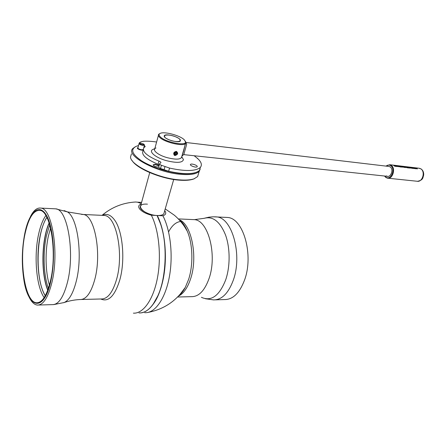 <?xml version="1.0" encoding="UTF-8"?>
<svg xmlns="http://www.w3.org/2000/svg" width="446" height="446" viewBox="0 0 446 446"><rect width="100%" height="100%" fill="white"/><g stroke="black" fill="none" stroke-linecap="round" stroke-linejoin="round"><path stroke-width="0.67" d="M45.23 295.821L44.26 294.087C37.659 281.571 35.992 254.359 40.346 234.774C41.957 227.36 44.132 221.55 46.863 217.347M44.148 297.616C36.254 286.404 33.768 255.898 38.585 234.295C40.363 226.1 42.788 219.85 45.86 215.541M25.015 233.91C28.499 218.016 33.433 210.161 39.817 210.356C50.582 210.573 57.428 252.681 50.409 281.147C46.774 295.72 42.125 302.929 36.472 302.767C25.004 302.243 18.855 261.646 25.015 233.91M50.688 281.666C43.68 313.638 27.462 308.264 23.632 278.159C21.553 263.129 21.938 248.232 24.786 233.481L25.344 230.939C29.865 211.187 39.488 202.975 46.557 215.585C53.693 227.884 55.822 259.706 50.688 281.666M30.479 216.516C33.612 210.361 37.051 207.557 40.798 208.098C52.115 208.327 59.335 252.559 51.926 282.435C48.101 297.694 43.217 305.242 37.286 305.07C34.063 304.635 31.214 301.713 28.75 296.311M100.774 298.987C108.423 302.427 114.761 296.083 119.784 279.96C125.577 259.856 122.628 229.919 114.176 219.471C110.391 214.621 106.421 213.255 102.262 215.362M141.148 204.028C138.461 205.076 137.992 206.766 139.754 209.09C142.057 211.666 145.92 213.706 151.35 215.223C158.91 229.946 161.58 256.35 157.41 278.103C153.262 299.896 143.116 313.839 133.387 313.159M138.979 312.936C146.132 313.176 152.432 307.445 157.873 295.748C166.481 277.022 167.668 244.213 160.482 223.73L157.059 215.502L151.35 215.223M49.718 224.801L46.518 235.438C42.744 252.258 43.496 274.998 48.402 288.372M102.028 215.351C111.717 207.212 122.873 202.763 135.506 202.01L137.407 202.161L141.282 203.521M141.605 202.35L140.629 202.35M147.442 204.162C133.265 203.036 142.937 214.95 157.053 215.49L160.538 223.803C167.707 244.241 166.525 276.977 157.934 295.67L153.067 304.334C167.161 286.667 169.43 237.456 157.103 215.563L157.237 215.496C164.758 229.919 167.529 255.536 163.604 276.983C159.696 298.463 149.845 312.752 140.144 312.941M215.474 299.84L224.555 299.573C232.851 299.601 239.474 293.184 244.441 280.322C254.036 255.251 243.338 218.066 227.532 217.458L225.42 217.353M179.119 219.783L182.001 222.415L187.303 231.24C192.8 244.012 193.419 264.701 188.647 279.313L185.268 287.469L179.521 295.012M144.705 312.713L146.728 312.646C156.362 311.57 165.884 296.958 169.536 275.812C173.204 254.688 170.333 229.868 162.901 215.786L157.254 215.513C161.82 215.58 164.134 214.576 164.189 212.48L173.711 179.493M162.901 215.786C165.912 214.755 166.514 213.043 164.719 210.646M168.588 231.875C172.089 225.252 176.276 221.774 181.154 221.439M149.728 172.602L140.646 205.862C137.803 208.968 148.479 215.262 157.143 215.496C160.566 215.619 162.79 215.05 163.81 213.796M194.696 178.556L193.503 179.058C190.124 180.262 185.358 180.624 179.208 180.151C161.201 178.924 136.537 168.549 132.049 160.476M131.436 153.909L130.522 156.998C130.405 165.148 158.653 178.517 179.604 179.877C185.859 180.362 190.698 179.994 194.127 178.774L197.623 176.571L198.559 173.466M200.137 169.346L199.234 171.236C196.653 174.035 190.643 175.077 181.215 174.364C156.485 172.686 124.952 155.386 132.841 148.501L135.328 146.74M138.516 145.574L136.666 146.137C130.087 149.148 131.737 154.054 141.616 160.85C151.434 167.066 168.231 172.474 181.121 173.589C187.158 174.102 191.864 173.806 195.236 172.702M143.261 150.163L141.834 150.202C139.303 149.772 137.775 149.064 137.262 148.078L138.004 147.52M158.698 167.15L157.94 167.127C155.286 166.698 153.68 165.94 153.134 164.847L155.163 164.206L159.133 165.533M159.021 165.929L155.208 164.596L153.435 164.897L153.379 165.327M200.432 167.283L199.513 170.316L200.438 167.25C202.233 164.981 201.397 162.16 197.929 158.787L197.45 158.341L197.372 158.614M199.513 170.316L198.855 170.957C193.82 174.431 183.746 174.537 168.644 171.275L160.532 168.482C159.099 167.874 158.514 167.328 158.77 166.837L159.579 163.927M200.438 167.25L199.786 167.88C194.757 171.297 184.677 171.364 169.552 168.081L161.424 165.276C159.991 164.674 159.4 164.128 159.657 163.643L160.867 162.784C161.118 162.277 160.482 161.72 158.96 161.112C146.845 155.977 141.839 151.478 143.935 147.62L145.229 146.6L144.348 145.48M197.065 166.826C195.933 167.93 189.344 165.488 190.509 164.401L190.593 164.329C191.758 163.247 198.28 165.672 197.132 166.759L197.065 166.826M139.464 143.172L139.42 142.703L140.908 141.85L143.344 141.27C147.191 141.02 151.612 141.27 156.602 142.018M159.317 164.875L158.085 164.284C145.993 159.15 141.003 154.628 143.11 150.72M158.085 164.284L158.96 161.112M194.155 155.743L197.45 158.341M160.242 136.805C158.614 135.155 158.681 133.978 160.443 133.27C164.819 131.386 179.967 135.5 184.198 139.693L185.536 141.861C186.411 146.388 165.343 142.257 160.242 136.805M185.363 141.165L185.932 142.536L185.575 143.456C183.423 146.795 164.251 142.291 159.584 137.279C158.336 136.036 158.046 135.032 158.715 134.257L159.768 133.605M164.875 137.368C167.69 140.334 179.019 143.004 180.323 141.025L179.727 139.152C176.822 136.208 165.717 133.594 164.34 135.551L164.875 137.368M174.693 153.435L175.613 152.482L176.755 152.666L176.978 153.798L176.059 154.751L174.921 154.572L174.693 153.435L175.512 153.831M167.735 139.158C176.259 143.428 185.675 141.46 176.878 137.39C168.677 133.248 158.932 134.976 167.735 139.158M182.029 155.715C183.239 152.593 184.337 148.585 185.33 143.679M186.211 143.021L186.657 144.448L183.791 154.584M156.005 147.972C151.294 149.443 157.416 154.952 167.005 157.616C176.064 159.863 180.987 159.584 181.773 156.791L181.756 156.646M154.829 148.546L153.363 149.265C147.816 150.993 154.935 157.483 166.18 160.599C176.8 163.214 182.553 162.868 183.445 159.562L181.84 156.897M393.751 165.293L394.727 165.583M397.096 165.717L399.008 166.587M394.498 165.695L395.596 166.191M395.909 166.308L394.994 166.308L393.266 165.176L394.838 165.488L395.909 166.308M394.665 165.689L395.111 166.196L395.479 165.996L394.665 165.689M393.879 165.282L394.61 165.466L393.879 165.282M402.877 166.386L403.842 166.676M395.334 165.483L396.394 165.812M416.051 167.941L417.322 168.326M416.848 168.075L416.263 167.952M393.35 165.204L394.989 166.33L395.903 166.319M394.849 165.366L396.566 166.514L394.849 165.366L396.483 165.695L397.754 166.631M396.795 165.65L399.298 166.692M398.501 165.823L400.129 166.938L401.166 167.038M398.908 165.918L399.499 165.962M400.291 166.369L399.644 166.308M399.934 165.996L401.768 167.111M401.116 166.141L402.403 166.91M402.487 166.302L404.126 167.417L405.018 167.406M404.505 166.548L405.776 167.585M405.788 166.698L407.421 167.802L408.43 167.902M407.148 166.865L408.787 167.969L409.79 168.064M408.781 167.088L411.257 168.125M412.21 167.573L412.873 167.93L412.054 167.484L412.84 168.426L410.822 167.339L412.032 168.332L410.398 167.256L412.221 168.354M411.781 167.417L412.622 168.142M413.135 167.585L414.418 168.616M415.46 167.98L414.172 167.707L415.616 168.198L415.906 168.817L415.895 168.309L417.289 168.978L415.315 167.847M414.144 168.209L415.672 168.766M410.409 167.233L412.667 168.175L412.009 167.428L413.838 168.549M411.095 167.456L412.996 168.443M405.486 167.155L405.553 167.562L404.438 166.514L407.059 167.741M400.558 166.196L402.944 167.25M396.154 165.929L396.828 166.52M386.375 175.891C390.317 178.868 394.309 169.363 390.122 166.882L388.745 166.43M395.479 165.477L396.26 165.678L395.479 165.477M403.63 166.787L404.717 167.278M409.077 167.155L410.978 168.019M416.202 167.975L417.172 168.281M405.029 167.395L404.137 167.395L402.398 166.274L403.948 166.581L405.029 167.395M403.792 166.782L404.243 167.283L404.6 167.083L403.792 166.782M403.006 166.38L403.73 166.564L403.006 166.38M405.932 167.105L404.784 166.603L405.932 167.105M405.871 167.099L405.23 166.771M413.671 167.785L414.557 168.136L413.671 167.785M415.711 168.772L414.763 168.259L414.122 168.187L414.2 168.588L413.063 167.551L415.711 168.772M417.144 168.343L416.23 167.93L417.144 168.343M417.027 168.148L416.33 167.958L417.027 168.148M409.673 167.919L408.792 167.947L407.047 166.832L409.673 167.919M410.883 168.214L409.116 167.072L410.855 167.601L410.883 168.214M410.627 167.579L409.289 167.133L410.749 168.07L410.627 167.579M398.83 165.884L401.199 167.044L400.14 166.915L398.401 165.789L399.599 165.979L398.83 165.884M400.352 166.102L401.578 167.088L399.833 165.962L402.521 166.977L401.238 166.135L402.978 167.256L400.352 166.102M408.313 167.757L407.432 167.785L405.687 166.665L408.313 167.757M398.908 166.787L397.146 165.633L398.908 166.168L398.908 166.787M398.668 166.146L397.319 165.695L398.774 166.642L398.668 166.146M174.983 155.548L174.369 155.331C173.054 153.301 173.723 151.98 176.371 151.367C178.445 153.168 177.982 154.561 174.983 155.548M176.415 151.88C178.138 153.374 177.753 154.533 175.261 155.353C173.533 153.859 173.918 152.705 176.415 151.88M176.059 154.751L174.793 153.931M176.978 153.798L176.265 153.106L175.345 154.054M141.098 143.194L140.802 143.166C139.392 143.534 139.988 144.058 142.597 144.738C143.724 144.805 144.019 144.576 143.495 144.052L141.098 143.194M142.965 143.735L144.125 144.37L144.443 145.128L142.843 145.357C140.323 144.872 139.074 144.209 139.091 143.367L140.864 143.16M143.272 149.544L141.672 149.789C139.158 149.31 137.914 148.646 137.931 147.793L139.024 143.618M45.275 295.737L44.355 294.087C34.95 276.849 36.438 232.344 46.908 217.431M38.685 305.031L52.299 304.629C58.465 304.785 63.522 297.331 67.463 282.268C75.095 252.776 67.524 209.113 55.767 208.845L54.2 208.767M63.561 302.745L64.129 302.544C69.102 300.353 73.133 293.306 76.216 281.404C82.911 255.904 77.693 217.642 67.413 211.895L64.129 210.584M53.643 304.607L64.129 302.544C69.281 300.805 74.605 299.796 80.09 299.522C86.106 299.645 90.995 292.994 94.758 279.564C102.011 253.434 94.597 214.777 83.173 214.476L81.557 214.415M81.506 299.483L101.303 298.976C107.592 299.088 112.682 292.554 116.579 279.374C124.083 253.735 116.272 215.797 104.331 215.457L102.747 215.385M50.582 228.057L48.458 235.728C44.99 251.17 45.347 271.709 49.4 285.111M47.817 290.051C40.937 273.186 41.656 239.686 49.199 223.123M47.733 290.268C40.753 273.381 41.484 239.491 49.132 222.905M214.671 216.801L216.55 216.907C232.149 217.497 242.696 255.095 233.197 280.45C228.28 293.446 221.729 299.929 213.545 299.896L205.411 298.742M192.516 219.56L194.35 219.649L204.274 218.3C212.932 215.975 220.006 221.528 225.509 234.947C230.22 247.943 230.314 266.346 225.693 279.859C219.32 295.921 211.226 301.741 201.414 297.32M178.885 218.93L194.35 219.649C208.187 220.134 217.458 255.006 209.04 278.549C204.669 290.675 198.844 296.713 191.563 296.651L177.614 297.014M179.967 220.029C191.758 225.369 197.924 257.359 190.643 278.711C187.615 287.815 183.562 293.619 178.478 296.127M168.644 171.275L169.552 168.081M160.532 168.482L161.424 165.276M164.056 169.854L164.959 166.653M387.987 178.21L417.077 181.249C422.434 182.565 425.724 171.548 420.751 168.817L418.872 168.214M386.019 177.558L387.468 178.155C392.764 179.493 396.037 168.07 391.125 165.271L389.787 164.719L385.829 166.085M384.787 176.047L385.868 177.118C390.88 180.914 395.976 168.8 390.635 165.644C389.135 164.752 387.624 164.909 386.102 166.118M102.998 215.396L83.173 214.476L67.413 211.895L55.767 208.845L40.798 208.098M137.407 202.161L141.588 202.406M36.472 302.767L37.804 302.728M165.221 208.895L174.408 215.256C179.693 219.789 183.992 225.119 187.303 231.24C185.553 227.014 183.613 223.853 181.483 221.757M147.665 312.495C163.71 309.429 176.248 301.089 185.268 287.469C183.496 290.786 181.622 293.256 179.649 294.867M204.887 218.111L208.979 217.169L213.171 216.795L227.532 217.458M153.335 165.271L153.435 164.897M153.346 165.182L153.134 164.847M137.468 148.395L137.262 148.078M197.623 176.571L199.234 171.236M193.503 179.058L194.127 178.774M190.42 164.713L190.509 164.401M139.28 143.238L139.353 142.949M158.391 135.45L154.433 150.007M185.575 143.456L181.405 157.862M164.145 136.259L164.34 135.551M185.536 141.861L185.932 142.536M387.808 176.371L183.719 154.628M389.129 166.475L185.971 142.491M181.873 156.256L184.07 154.182M185.926 142.397L186.657 144.448M181.773 156.791L183.445 159.562M417.528 181.299C423.466 180.045 422.741 177.647 423.65 175.172C423.873 172.396 422.981 170.3 420.985 168.883L419.402 168.281L389.787 164.719M384.513 176.019L385.896 177.502M385.946 177.536L387.468 178.155M140.802 143.166L140.284 143.11M144.443 145.128L143.696 147.944M143.495 144.052L144.125 144.37"/></g></svg>
